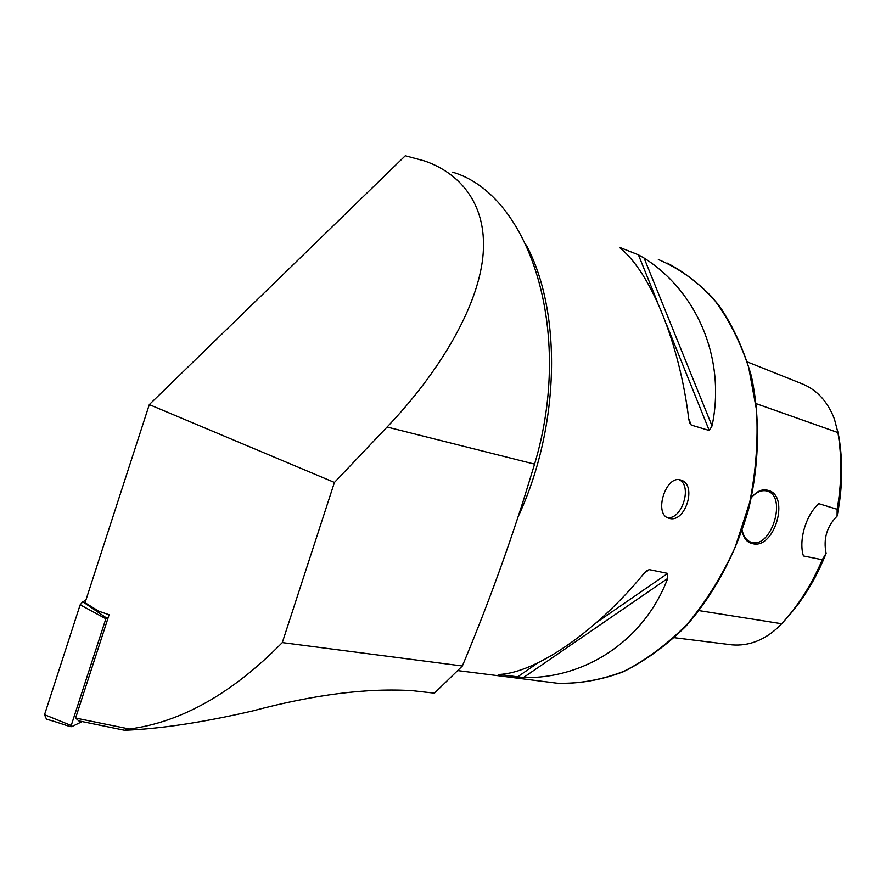 <?xml version="1.0" encoding="UTF-8"?>
<svg xmlns="http://www.w3.org/2000/svg" width="886" height="886" viewBox="0 0 886 886"><rect width="100%" height="100%" fill="white"/><g stroke="black" fill="none" stroke-linecap="round" stroke-linejoin="round"><path stroke-width="1.33" d="M679.197 479.703C692.752 485.783 681.799 520.337 667.213 517.557M680.503 479.946L681.19 480.157C697.326 484.919 685.321 523.227 669.34 518.388L668.254 518.044C653.68 513.503 665.884 474.951 680.503 479.946M742.169 530.459C743.409 538.001 746.776 542.365 752.269 543.572C774.353 550.306 790.578 495.174 767.863 490.312C762.281 488.74 756.843 491.132 751.538 497.489M742.191 530.404C743.575 536.451 746.366 540.327 750.553 542.033L751.804 542.42C771.44 548.312 787.244 496.681 767.453 491.198L766.855 491.01C762.226 489.892 757.508 491.597 752.701 496.127M523.438 677.557C584.505 678.997 643.989 641.054 667.712 578.447L667.734 573.397L649.294 569.632L647.013 570.518L643.845 573.641C595.458 632.604 535.222 672.928 499.062 674.445L523.438 677.557L667.712 578.447M712.045 425.956C726.21 358.309 696.739 291.295 644.078 258.047L638.418 254.825L620.687 247.803L620.023 247.858L621.119 248.966C650.435 272.833 679.44 342.683 688.732 418.856L689.563 422.711L691.235 425.07L709.254 430.507L712.045 425.956L644.078 258.047M75.598 718.059L109.111 614.74L98.745 611.174L85.045 602.735L149.302 404.603L405.312 155.737L424.848 161.042C462.37 174.165 488.208 206.981 482.804 257.527C477.332 308.062 439.212 372.485 387.093 427.03L534.579 464.131L523.249 500.911C505.374 556.751 485.085 611.772 462.359 665.984L434.417 693.173L412.643 690.703C367.424 687.802 314.142 694.535 252.776 710.915C202.949 722.444 160.211 728.89 124.549 730.263L78.776 720.883L75.598 718.059L129.389 729.012C181.409 722.145 232.387 693.339 282.302 642.594L334.432 482.438L149.302 404.603M452.547 172.15C529.363 194.543 574.582 330.733 534.579 464.131M334.432 482.438L387.093 427.03M784.786 620.289L785.107 619.945C802.373 601.107 816.039 578.912 826.117 553.329C823.172 538.921 826.826 526.517 837.082 516.128C842.531 489.061 843.14 462.691 838.92 437.008L837.923 432.567C842.01 457.409 841.755 482.981 837.137 509.284L837.082 516.128M837.624 430.873L838.92 437.008M826.117 553.329L822.263 559.742L803.436 555.965C798.43 540.526 805.85 515.01 818.819 503.68L837.137 509.284M822.263 559.742C811.919 584.206 798.397 605.537 781.696 623.733L778.196 627.288C764.02 640.323 748.659 646.182 732.113 644.875L729.167 644.51M747.485 361.997L800.468 383.162C816.205 389.043 827.513 401.015 834.413 419.056L837.923 432.567L756.334 403.706M462.359 665.984L282.302 642.594M124.549 730.263L129.389 729.012M71.212 725.512L71.5 726.642C70.47 727.262 58.864 722.433 46.504 719.233L44.533 714.703L71.212 725.512L105.855 618.749L80.172 604.795L82.819 601.749L85.82 600.343M44.533 714.703L80.172 604.795M82.143 721.581L71.722 726.675M82.819 601.749L106.519 617.974L108.347 617.099M106.519 617.974L105.855 618.749M658.342 259.509C678.355 268.015 696.573 280.884 712.986 298.117C727.982 317.709 739.854 340.733 748.626 367.203L756.522 410.063C758.217 440.497 755.924 471.33 749.656 502.539L735.059 547.548C721.968 576.066 706.076 601.539 687.37 623.965C667.479 644.133 646.348 659.904 623.965 671.278C601.372 679.939 579.134 683.914 557.261 683.217L548.822 682.154M518.31 516.339C560.118 426.576 562.178 311.95 526.229 244.957M781.696 623.733L699.176 610.631M709.254 430.507L666.881 325.395M657.944 303.245L638.418 254.825M691.235 425.07L688.721 418.746M621.164 248.999L620.687 247.803M498.176 674.866L498.729 674.479M644.288 573.109L649.294 569.632M517.014 677.258L538.057 662.761M597.02 622.127L667.734 573.397M681.19 480.157L680.382 479.913M766.634 490.955L767.453 491.198M667.169 263.064C686.44 273.109 703.761 287.274 719.122 305.548C733.01 325.993 743.764 349.527 751.394 376.173C760.321 417.771 759.413 464.042 748.548 509.417C735.668 554.259 713.717 594.86 685.587 626.524C665.918 645.861 645.074 660.978 623.046 671.865C600.786 680.16 578.857 683.948 557.261 683.217L458.051 670.624M732.113 644.875L674.39 637.687"/></g></svg>

